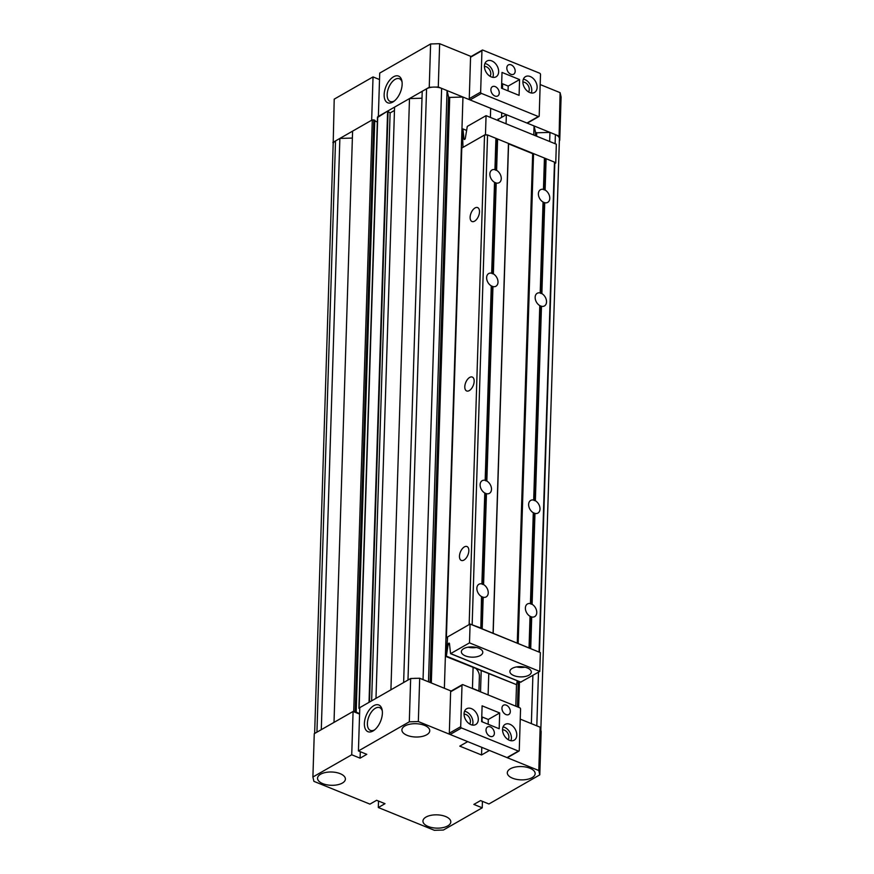 <?xml version="1.0" encoding="UTF-8"?>
<svg xmlns="http://www.w3.org/2000/svg" width="874" height="874" viewBox="0 0 874 874"><rect width="100%" height="100%" fill="white"/><g stroke="black" fill="none" stroke-linecap="round" stroke-linejoin="round"><path stroke-width="1.31" d="M512.23 668.37A10.717 5.113 -178.2 0 0 509.881 671.429A10.717 5.113 -178.2 0 0 516.971 676.498A10.717 5.113 -178.2 0 0 528.956 675.165A10.717 5.113 -178.2 0 0 531.305 672.106A10.717 5.113 -178.2 0 0 524.214 667.037A10.717 5.113 -178.2 0 0 512.23 668.37M516.567 666.928A10.717 5.113 -178.2 0 0 524.913 667.19M463.712 648.65A10.717 5.113 -178.2 0 0 461.363 651.709A10.717 5.113 -178.2 0 0 468.453 656.778A10.717 5.113 -178.2 0 0 480.438 655.445A10.717 5.113 -178.2 0 0 482.787 652.386A10.717 5.113 -178.2 0 0 475.696 647.317A10.717 5.113 -178.2 0 0 463.712 648.65M468.049 647.208A10.717 5.113 -178.2 0 0 476.396 647.47M469.502 642.871L450.558 653.654L449.465 643.614A1.071 0.579 -67.9 0 0 448.154 644.28L446.341 656.134L447.586 636.928L470.092 624.047L469.502 642.871L539.771 671.44L520.74 682.091M449.586 644.859L448.154 644.28M517.211 680.737L516.61 684.692L446.341 656.134M516.61 684.692L445.806 656.44M539.771 671.44L540.361 652.605L470.092 624.047M491.789 60.907A9.111 6.326 60.2 0 0 487.015 61.005A9.111 6.326 60.2 0 0 484.797 69.046A9.111 6.326 60.2 0 0 491.286 76.912A9.111 6.326 60.2 0 0 496.061 76.814A9.111 6.326 60.2 0 0 498.278 68.773A9.111 6.326 60.2 0 0 491.789 60.907M492.816 77.349A9.111 6.326 60.2 0 0 486.436 63.977A9.111 6.326 60.2 0 0 484.906 63.54M530.267 76.541A9.111 6.326 60.2 0 0 525.493 76.639A9.111 6.326 60.2 0 0 523.275 84.68A9.111 6.326 60.2 0 0 529.764 92.546A9.111 6.326 60.2 0 0 534.538 92.458A9.111 6.326 60.2 0 0 536.756 84.417A9.111 6.326 60.2 0 0 530.267 76.541M531.294 92.983A9.111 6.326 60.2 0 0 524.913 79.61A9.111 6.326 60.2 0 0 523.384 79.184M511.148 64.862A5.364 3.725 60.2 0 0 508.34 64.927A5.364 3.725 60.2 0 0 507.04 69.658A5.364 3.725 60.2 0 0 510.853 74.279A5.364 3.725 60.2 0 0 513.661 74.224A5.364 3.725 60.2 0 0 514.961 69.494A5.364 3.725 60.2 0 0 511.148 64.862M495.219 86.613A5.364 3.725 60.2 0 0 492.412 86.668A5.364 3.725 60.2 0 0 491.112 91.399A5.364 3.725 60.2 0 0 494.924 96.031A5.364 3.725 60.2 0 0 497.732 95.976A5.364 3.725 60.2 0 0 499.032 91.246A5.364 3.725 60.2 0 0 495.219 86.613M528.508 91.912A5.9 4.097 60.2 0 0 528.759 86.712A5.9 4.097 60.2 0 0 524.826 82.44A5.9 4.097 60.2 0 0 522.903 82.123M490.019 76.267A5.9 4.097 60.2 0 0 490.27 71.067A5.9 4.097 60.2 0 0 486.348 66.795A5.9 4.097 60.2 0 0 484.425 66.49M482.809 50.102A1.071 0.743 60.2 0 0 481.945 50.703L480.645 92.131A1.071 0.743 60.2 0 0 481.454 93.409L538.329 116.537A1.071 0.743 60.2 0 0 539.192 115.936L540.503 74.508A1.071 0.743 60.2 0 0 539.695 73.219L482.809 50.102M502.015 72.433L501.523 88.219L519.09 95.364L519.582 79.578L502.015 72.433M482.251 50.113L470.868 56.635A1.071 0.743 60.2 0 0 470.562 57.225L469.262 98.642A1.071 0.743 60.2 0 0 470.07 99.931L526.946 123.048A1.071 0.743 60.2 0 0 527.514 123.037L538.897 116.526M508.056 90.874L508.198 86.089L501.676 83.434M519.582 79.578L508.198 86.089M509.411 740.278A9.111 6.326 60.2 0 0 514.185 740.191A9.111 6.326 60.2 0 0 516.403 732.15A9.111 6.326 60.2 0 0 509.913 724.273A9.111 6.326 60.2 0 0 505.139 724.371A9.111 6.326 60.2 0 0 502.921 732.412A9.111 6.326 60.2 0 0 509.411 740.278M510.929 740.715A9.111 6.326 60.2 0 0 504.56 727.343A9.111 6.326 60.2 0 0 503.031 726.906M470.933 724.644A9.111 6.326 60.2 0 0 475.707 724.546A9.111 6.326 60.2 0 0 477.925 716.505A9.111 6.326 60.2 0 0 471.436 708.639A9.111 6.326 60.2 0 0 466.661 708.738A9.111 6.326 60.2 0 0 464.444 716.778A9.111 6.326 60.2 0 0 470.933 724.644M472.452 725.07A9.111 6.326 60.2 0 0 466.082 711.698A9.111 6.326 60.2 0 0 464.553 711.272M490.052 736.323A5.364 3.725 60.2 0 0 492.86 736.269A5.364 3.725 60.2 0 0 494.16 731.538A5.364 3.725 60.2 0 0 490.347 726.906A5.364 3.725 60.2 0 0 487.539 726.96A5.364 3.725 60.2 0 0 486.239 731.691A5.364 3.725 60.2 0 0 490.052 736.323M505.98 714.571A5.364 3.725 60.2 0 0 508.788 714.517A5.364 3.725 60.2 0 0 510.088 709.786A5.364 3.725 60.2 0 0 506.275 705.165A5.364 3.725 60.2 0 0 503.468 705.22A5.364 3.725 60.2 0 0 502.168 709.95A5.364 3.725 60.2 0 0 505.98 714.571M469.666 724A5.9 4.097 60.2 0 0 469.917 718.799A5.9 4.097 60.2 0 0 465.984 714.528A5.9 4.097 60.2 0 0 464.072 714.222M508.144 739.644A5.9 4.097 60.2 0 0 508.395 734.444A5.9 4.097 60.2 0 0 504.473 730.172A5.9 4.097 60.2 0 0 502.55 729.856M518.391 751.083A1.071 0.743 60.2 0 0 519.254 750.482L520.554 709.054A1.071 0.743 60.2 0 0 519.746 707.776L462.87 684.659A1.071 0.743 60.2 0 0 462.007 685.26L460.696 726.687A1.071 0.743 60.2 0 0 461.505 727.966L518.391 751.083L507.007 757.594A1.071 0.743 60.2 0 0 507.576 757.583L518.948 751.072M499.185 728.752L499.677 712.966L482.109 705.831L481.618 721.607L499.185 728.752M462.302 684.67L450.929 691.181A1.071 0.743 60.2 0 0 450.623 691.771L449.323 733.199A1.071 0.743 60.2 0 0 450.121 734.477L507.007 757.594M488.151 724.262L488.293 719.477L481.771 716.822M499.677 712.966L488.293 719.477M480.525 691.837L481.192 670.817M498.475 120.688L498.519 119.148L506.352 114.669L534.058 125.932L535.533 132.291L536.712 132.782L549.954 132.4L555.394 134.607A10.717 5.113 -178.2 0 1 559.415 138.78L540.831 730.019A10.717 5.113 -178.2 0 0 540.493 728.654M472.441 688.548L473.096 667.528M490.39 117.411L490.675 108.3L462.958 97.036L449.717 97.418L448.537 96.938L447.062 90.579L441.621 88.372A10.717 5.113 -178.2 0 0 426.567 88.798L422.218 91.289L403.635 682.539L407.983 680.048L426.567 88.798M410.66 678.508L409.305 721.815L358.427 750.941L359.782 707.634L410.66 678.508L419.695 678.246L451.17 691.039L444.374 688.286L462.958 97.036M422.994 679.59A10.717 5.113 -178.2 0 1 423.049 679.611L428.478 681.818L447.062 90.579M416.69 678.333A10.717 5.113 -178.2 0 0 413.675 678.421M422 98.216L409.491 98.576L394.567 107.12L375.984 698.359L390.918 689.815L409.491 98.576M394.458 110.452L390.11 112.943L387.608 111.107L377.71 117.378M371.636 700.85L390.11 112.943M369.494 702.073L388.067 111.293M359.749 708.901L359.148 707.995L369.025 702.346L387.608 111.107M359.607 713.37A4.556 2.174 1.8 0 1 356.188 711.447L374.76 120.208L372.302 119.858L352.593 131.144L334.01 722.394L353.73 711.108L372.302 119.858M377.339 121.956A4.556 2.174 1.8 0 1 374.76 120.208M356.188 711.447L353.73 711.108M352.375 138.07L339.866 138.431L335.518 140.922A10.717 5.113 -178.2 0 0 333.169 143.981L314.64 733.472M316.901 732.183A10.717 5.113 -178.2 0 1 316.934 732.161L321.293 729.67L339.866 138.431M538.493 672.161L536.811 725.846L531.37 723.639L532.889 675.373M549.67 141.501L549.954 132.4M515.824 706.181L516.501 684.757M533.774 135.044L534.058 125.932M488.107 694.917L488.774 673.898M506.057 123.78L506.352 114.669M482.404 721.935A6.435 4.468 -119.8 0 1 482.273 721.574A6.435 4.468 -119.8 0 1 481.825 718.865A6.435 4.468 -119.8 0 1 482.219 717.008M482.798 717.248A5.364 3.725 60.2 0 0 482 719.586A5.364 3.725 60.2 0 0 482.317 721.716M372.99 731.003A14.41 7.768 112.1 0 1 364.382 723.497A14.41 7.768 112.1 0 1 373.788 705.679A14.41 7.768 112.1 0 1 382.156 709.939A14.41 7.768 112.1 0 1 373.81 730.478A14.41 7.768 112.1 0 1 372.99 731.003M382.309 710.988A12.269 6.61 -67.9 0 0 379.677 707.656A12.269 6.61 -67.9 0 0 375.394 708.246A12.269 6.61 -67.9 0 0 367.834 720.012A12.269 6.61 -67.9 0 0 370.434 730.391A12.269 6.61 -67.9 0 0 374.651 729.834M342.346 783.071A13.929 6.653 1.8 0 1 326.767 784.797A13.929 6.653 1.8 0 1 317.546 778.21A13.929 6.653 1.8 0 1 320.594 774.233A13.929 6.653 1.8 0 1 336.184 772.507A13.929 6.653 1.8 0 1 345.394 779.095A13.929 6.653 1.8 0 1 342.346 783.071M447.75 825.908A13.929 6.653 1.8 0 1 432.16 827.634A13.929 6.653 1.8 0 1 422.95 821.057A13.929 6.653 1.8 0 1 425.999 817.07A13.929 6.653 1.8 0 1 441.578 815.344A13.929 6.653 1.8 0 1 450.798 821.931A13.929 6.653 1.8 0 1 447.75 825.908M426.698 734.783A13.929 6.653 1.8 0 1 411.119 736.509A13.929 6.653 1.8 0 1 401.898 729.932A13.929 6.653 1.8 0 1 404.946 725.944A13.929 6.653 1.8 0 1 420.536 724.218A13.929 6.653 1.8 0 1 429.757 730.806A13.929 6.653 1.8 0 1 426.698 734.783M532.102 777.631A13.929 6.653 1.8 0 1 516.512 779.357A13.929 6.653 1.8 0 1 507.302 772.769A13.929 6.653 1.8 0 1 510.35 768.781A13.929 6.653 1.8 0 1 525.94 767.066A13.929 6.653 1.8 0 1 535.15 773.643A13.929 6.653 1.8 0 1 532.102 777.631M378.518 801.054L378.311 807.521L434.356 830.3L443.391 830.038L482.219 807.816L473.861 804.419L480.558 800.584L488.916 803.982L539.793 774.856L541.159 731.549L540.154 727.212L520.238 719.116M359.585 714.102L353.085 711.469L314.258 733.69L312.903 776.997L351.73 754.775L360.088 758.173L366.785 754.338L358.427 750.941M378.311 807.521L385.008 803.687L376.639 800.289L369.942 804.124L313.897 781.345L312.903 776.997M540.154 727.212L538.799 770.518L539.793 774.856M538.799 770.518L489.44 750.46L481.541 754.983L459.79 746.145L467.688 741.622L418.34 721.563L409.305 721.815M360.296 751.706L360.088 758.173M353.085 711.469L351.73 754.775M419.695 678.246L418.34 721.563M481.782 747.346L481.541 754.983M482.426 801.349L482.219 807.816M478.832 691.148A52.844 25.215 -178.2 0 0 477.16 690.274L472.441 688.351M498.005 120.503L498.049 119.028A53.38 25.466 1.8 0 1 498.519 119.301M392.754 102.094A14.41 7.768 112.1 0 1 384.145 94.589A14.41 7.768 112.1 0 1 393.551 76.781A14.41 7.768 112.1 0 1 401.92 81.042A14.41 7.768 112.1 0 1 393.573 101.57A14.41 7.768 112.1 0 1 392.754 102.094M402.073 82.08A12.269 6.61 -67.9 0 0 399.44 78.747A12.269 6.61 -67.9 0 0 395.157 79.337A12.269 6.61 -67.9 0 0 387.608 91.115A12.269 6.61 -67.9 0 0 390.197 101.482A12.269 6.61 -67.9 0 0 394.414 100.936M475.085 101.963L438.278 87.007L435.274 87.094M432.259 87.181L429.243 87.269L430.609 43.962L379.72 73.088L378.366 116.395L429.243 87.269M332.841 142.451L371.668 120.219L373.034 76.912L334.207 99.144L333.18 143.893M559.404 138.868L559.36 140.528M559.076 137.415L560.103 92.655L540.187 84.56M509.389 115.903L558.737 135.962M559.742 140.31L561.097 97.003L560.103 92.655M379.524 79.556L373.034 76.912M438.278 87.007L439.644 43.7L430.609 43.962M439.644 43.7L471.534 56.668M501.578 117.4L501.72 112.79M502.484 88.613L502.637 83.828M478.93 691.181L479.389 676.4A38.587 18.409 -178.2 0 0 476.308 668.839M469.272 390.602A7.505 4.042 112.1 0 1 466.661 390.962A7.505 4.042 112.1 0 1 465.066 384.626A7.505 4.042 112.1 0 1 469.688 377.426A7.505 4.042 112.1 0 1 472.31 377.065A7.505 4.042 112.1 0 1 473.894 383.413A7.505 4.042 112.1 0 1 469.272 390.602M463.952 560.07A7.505 4.042 112.1 0 1 461.33 560.431A7.505 4.042 112.1 0 1 459.746 554.083A7.505 4.042 112.1 0 1 464.367 546.895A7.505 4.042 112.1 0 1 466.978 546.534A7.505 4.042 112.1 0 1 468.573 552.871A7.505 4.042 112.1 0 1 463.952 560.07M474.604 221.144A7.505 4.042 112.1 0 1 471.982 221.504A7.505 4.042 112.1 0 1 470.398 215.157A7.505 4.042 112.1 0 1 475.019 207.957A7.505 4.042 112.1 0 1 477.63 207.597A7.505 4.042 112.1 0 1 479.225 213.944A7.505 4.042 112.1 0 1 474.604 221.144M484.535 135.022L469.152 624.582L446.396 637.616L461.778 148.045L484.535 135.022L487.55 134.935L495.919 138.332L494.935 169.654L496.607 170.343A7.287 5.058 -119.8 0 1 501.261 178.646A7.287 5.058 -119.8 0 1 499.196 182.655A7.287 5.058 -119.8 0 1 496.203 183.005L494.531 182.327L491.68 273.223L493.351 273.901A7.287 5.058 -119.8 0 1 498.005 282.204A7.287 5.058 -119.8 0 1 495.94 286.213A7.287 5.058 -119.8 0 1 492.958 286.563L491.275 285.885L485.168 480.339L486.84 481.028A7.287 5.058 -119.8 0 1 491.494 489.331A7.287 5.058 -119.8 0 1 489.429 493.34A7.287 5.058 -119.8 0 1 486.447 493.69L484.775 493.012L481.913 583.908L483.584 584.586A7.287 5.058 -119.8 0 1 488.238 592.889A7.287 5.058 -119.8 0 1 486.173 596.898A7.287 5.058 -119.8 0 1 483.191 597.248L481.519 596.571L480.842 628.286L539.192 652.124M481.913 583.908A7.287 5.058 60.2 0 0 478.93 584.247A7.287 5.058 60.2 0 0 476.865 588.268A7.287 5.058 60.2 0 0 481.519 596.571M530.037 616.29L531.709 616.968A7.287 5.058 60.2 0 0 534.691 616.618A7.287 5.058 60.2 0 0 536.756 612.608A7.287 5.058 60.2 0 0 532.102 604.305L530.431 603.628A7.287 5.058 60.2 0 0 527.448 603.967A7.287 5.058 60.2 0 0 525.383 607.987A7.287 5.058 60.2 0 0 530.037 616.29L529.054 647.612M485.168 480.339A7.287 5.058 60.2 0 0 482.186 480.689A7.287 5.058 60.2 0 0 480.121 484.699A7.287 5.058 60.2 0 0 484.775 493.012M533.293 512.732L534.964 513.409A7.287 5.058 60.2 0 0 537.947 513.06A7.287 5.058 60.2 0 0 540.012 509.05A7.287 5.058 60.2 0 0 535.358 500.747L533.686 500.059A7.287 5.058 60.2 0 0 530.704 500.409A7.287 5.058 60.2 0 0 528.639 504.418A7.287 5.058 60.2 0 0 533.293 512.732L530.431 603.628M491.68 273.223A7.287 5.058 60.2 0 0 488.697 273.562A7.287 5.058 60.2 0 0 486.632 277.582A7.287 5.058 60.2 0 0 491.275 285.885M539.793 305.605L541.476 306.282A7.287 5.058 60.2 0 0 544.458 305.933A7.287 5.058 60.2 0 0 546.523 301.923A7.287 5.058 60.2 0 0 541.869 293.62L540.198 292.943A7.287 5.058 60.2 0 0 537.215 293.282A7.287 5.058 60.2 0 0 535.15 297.302A7.287 5.058 60.2 0 0 539.793 305.605L533.686 500.059M494.935 169.654A7.287 5.058 60.2 0 0 491.953 170.004A7.287 5.058 60.2 0 0 489.877 174.013A7.287 5.058 60.2 0 0 494.531 182.327M543.049 202.047L544.721 202.724A7.287 5.058 60.2 0 0 547.714 202.375A7.287 5.058 60.2 0 0 549.779 198.365A7.287 5.058 60.2 0 0 545.125 190.062L543.453 189.374A7.287 5.058 60.2 0 0 540.471 189.724A7.287 5.058 60.2 0 0 538.395 193.733A7.287 5.058 60.2 0 0 543.049 202.047L540.198 292.943M480.536 627.893L471.261 624.517M446.396 637.616L447.488 638.053M495.919 138.332L554.477 162.127L554.804 163.58L539.455 652.233M483.191 597.248L482.208 628.581M531.709 616.968L530.726 648.3M486.447 493.69L483.584 584.586M534.964 513.409L532.102 604.305M492.958 286.563L486.84 481.028M541.476 306.282L535.358 500.747M496.203 183.005L493.351 273.901M544.721 202.724L541.869 293.62M544.436 158.052L543.453 189.374M546.108 158.729L545.125 190.062M554.477 162.127L539.083 651.698M487.55 134.935L472.168 624.495M497.59 139.01L496.607 170.343M508.46 143.434L493.078 632.995M517.266 643.22L532.659 153.66L508.57 143.86L493.176 633.431M533.555 153.627L518.173 643.198M464.028 139.075L462.914 128.904L462.368 129.221L462.98 147.356L485.474 134.476L486.064 115.652L467.284 126.402L465.339 138.256A1.071 0.579 112.1 0 1 464.028 139.075L464.728 139.359M486.064 115.652L556.334 144.21L555.744 163.045L554.804 163.58M462.914 128.904L466.498 130.368M485.474 134.476L486.643 134.957M554.575 162.564L555.744 163.045M520.98 682.19L450.711 653.632M481.945 50.703L470.562 57.225M480.645 92.131L469.262 98.642M481.454 93.409L470.07 99.931M538.329 116.537L526.946 123.048M462.007 685.26L450.623 691.771M460.696 726.687L449.323 733.199M461.505 727.966L450.121 734.477M431.319 682.976L449.717 97.418M430.128 682.496L448.537 96.938M423.049 679.611L441.621 88.372M359.148 707.995L377.732 116.755M355.226 711.065L373.81 119.814M316.934 732.161L335.518 140.922M555.11 143.707L555.394 134.607M518.653 707.328L519.462 681.654M536.603 136.191L536.712 132.782M517.474 706.847L518.282 681.174M535.423 135.71L535.533 132.291M481.825 597.029L480.842 628.286M482.328 597.226L481.345 628.493M485.081 493.46L482.229 584.236M530.343 616.749L529.36 648.005M530.846 616.946L529.863 648.213M533.599 513.18L530.747 603.956M485.583 493.668L482.732 584.433M491.592 286.344L485.485 480.667M534.101 513.388L531.25 604.153M540.11 306.064L534.003 500.387M492.095 286.541L485.988 480.875M494.848 182.775L491.996 273.551M540.613 306.261L534.506 500.594M543.366 202.495L540.514 293.271M496.235 138.726L495.252 169.982M495.35 182.983L492.499 273.748M543.868 202.702L541.017 293.467M544.753 158.445L543.77 189.702M545.256 158.653L544.273 189.909M496.738 138.933L495.755 170.19M520.828 682.212L450.558 653.654M358.908 708.301L377.492 117.061"/></g></svg>
